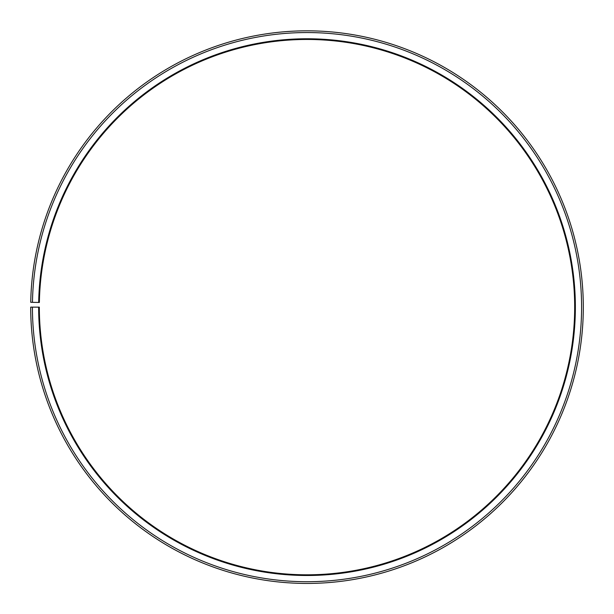 <?xml version="1.0" encoding="UTF-8"?>
<svg xmlns="http://www.w3.org/2000/svg" width="614" height="614" viewBox="0 0 614 614"><rect width="100%" height="100%" fill="white"/><g stroke="black" fill="none" stroke-linecap="round" stroke-linejoin="round"><path stroke-width="0.92" d="M39.373 302.464A267.673 267.673 0 0 1 443.531 76.896A267.673 267.673 0 0 1 439.494 539.721A267.673 267.673 0 0 1 39.334 307.138L38.644 307.138A268.364 268.364 0 0 0 439.831 540.32A268.364 268.364 0 0 0 443.884 76.305A268.364 268.364 0 0 0 38.682 302.449L39.373 302.464M32.427 307.138A274.581 274.581 0 0 0 442.909 545.723A274.581 274.581 0 0 0 447.053 70.955A274.581 274.581 0 0 0 32.465 302.341L30.738 302.311A276.308 276.308 0 0 1 447.936 69.474A276.308 276.308 0 0 1 443.761 547.22A276.308 276.308 0 0 1 30.7 307.138L38.644 307.138M32.465 302.341L38.682 302.449"/></g></svg>
